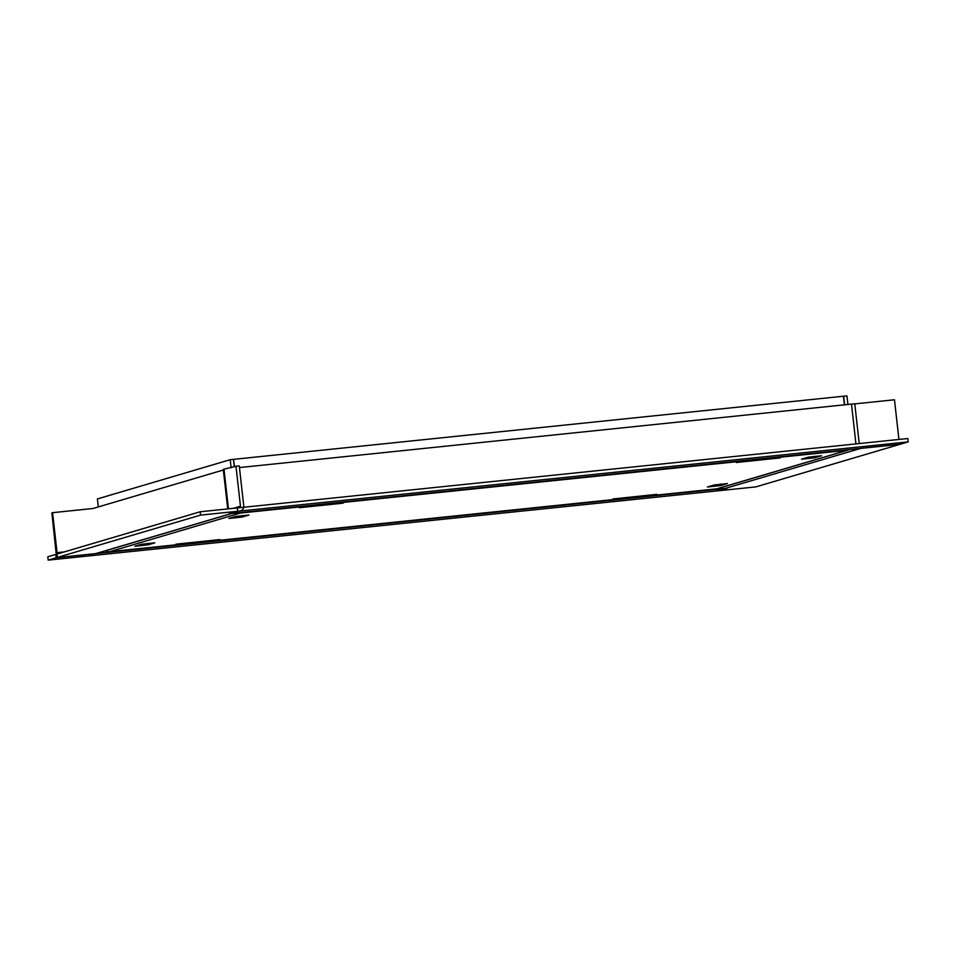 <?xml version="1.0" encoding="UTF-8"?>
<svg xmlns="http://www.w3.org/2000/svg" width="956" height="956" viewBox="0 0 956 956"><rect width="100%" height="100%" fill="white"/><g stroke="black" fill="none" stroke-linecap="round" stroke-linejoin="round"><path stroke-width="1.43" d="M343.156 503.155L299.288 507.744L343.156 503.155M780.239 457.912L736.371 462.513L780.239 457.912M656.939 494.336L613.071 498.936L656.939 494.336M219.844 539.578L175.988 544.167L219.844 539.578M98.301 506.931L97.404 498.924L230.217 459.693L233.491 459.358L234.328 466.743M231.113 467.699L230.217 459.693M847.924 404.603L846.944 395.868L843.658 396.202L844.638 404.938M234.531 466.683L233.503 459.394M844.423 404.962L843.443 396.226L233.706 459.334M109.797 551.66L240.482 513.049L847.231 450.288L716.689 488.851L109.797 551.66M814.799 457.769L821.539 455.749L808.274 457.183L801.534 459.203L814.799 457.769L814.632 456.263M720.681 485.576L727.42 483.557L714.156 484.991L707.416 487.01L720.681 485.576L720.513 484.071M235.702 516.443L228.962 518.463L242.226 517.029L248.954 515.009L235.702 516.443M141.572 544.239L134.832 546.258L148.096 544.836L154.836 542.817L141.572 544.239M716.689 488.851A4.72 4.613 73.5 0 0 717.502 488.695L848.044 450.133A4.72 4.613 -106.5 0 1 847.231 450.288M849.179 449.607A4.72 4.613 -106.5 0 1 848.044 450.133M239.693 513.169A4.72 4.613 -106.5 0 1 237.638 512.906M105.758 550.704A4.72 4.613 73.5 0 0 109.139 551.731M854.772 403.886L894.481 399.775L898.927 439.449M235.977 466.253L240.47 506.238A1.35 1.315 -106.5 0 1 239.299 507.72L200.186 511.771L200.557 515.117L239.681 511.066A4.72 4.613 -106.5 0 0 243.744 505.903L239.263 465.919L235.977 466.253L223.286 469.372L227.719 508.915M859.229 443.56L854.76 403.755L239.442 467.568M223.991 469.169L228.448 508.843M908.2 441.887L899.775 444.373L229.285 513.766L237.709 511.269L237.339 507.923L907.83 438.529L908.2 441.887L237.709 511.269M851.485 404.089L855.943 443.907M755.814 486.903L716.701 490.942L861.081 448.292L900.205 444.241L755.814 486.903M52.58 512.679L51.875 512.882L56.225 554.289L47.8 556.786L48.17 560.132L56.595 557.647A4.72 1.016 84.1 0 0 57.061 552.664L52.58 512.679L93.007 508.496L223.357 469.982M48.17 560.132L718.661 490.739L727.086 488.253L56.595 557.647M200.186 511.771L55.795 554.42L56.177 557.766L95.301 553.715L239.681 511.066M200.557 515.117L56.177 557.766M147.929 543.319L148.096 544.836M242.047 515.523L242.226 517.029M57.061 552.664L64.279 551.911M233.395 508.329L240.47 506.238M715.853 488.97L109.617 551.708M860.639 448.424L231.233 513.563M231.675 513.515L96.138 553.548"/></g></svg>
